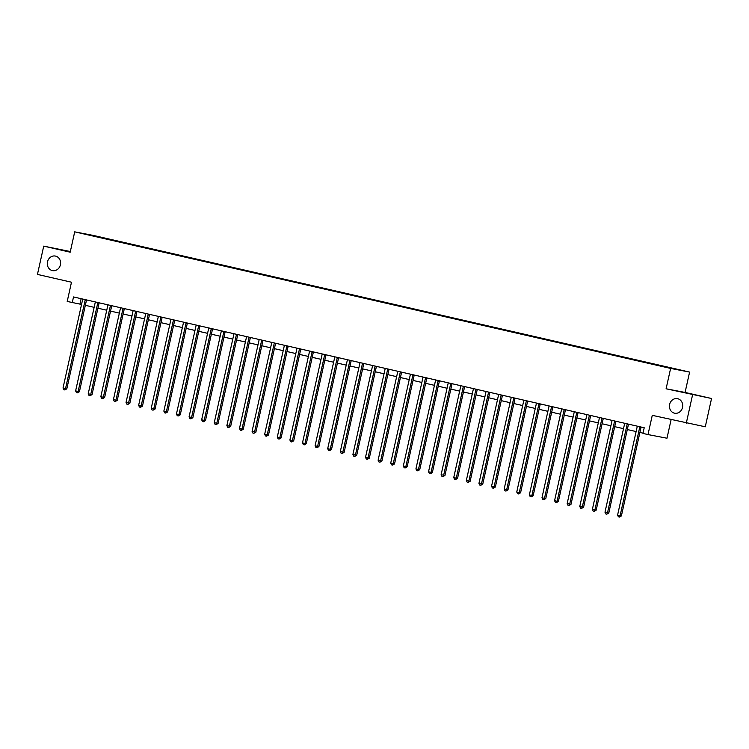 <?xml version="1.0" encoding="UTF-8"?>
<svg xmlns="http://www.w3.org/2000/svg" width="749" height="749" viewBox="0 0 749 749"><rect width="100%" height="100%" fill="white"/><g stroke="black" fill="none" stroke-linecap="round" stroke-linejoin="round"><path stroke-width="1.12" d="M60.397 264.818A7.415 6.619 100.9 0 1 52.542 270.623A7.415 6.619 100.9 0 1 47.496 261.86A7.415 6.619 100.9 0 1 55.351 256.055A7.415 6.619 100.9 0 1 60.397 264.818M682.526 407.409A7.415 6.619 100.9 0 1 674.671 413.214A7.415 6.619 100.9 0 1 669.615 404.451A7.415 6.619 100.9 0 1 677.471 398.655A7.415 6.619 100.9 0 1 682.526 407.409M84.047 233.931L89.309 235.055L84.047 233.931M70.331 251.533L43.723 246.131L37.45 274.415L71.483 282.214L67.213 301.444L81.538 304.45M689.595 372.084L93.681 235.495L74.703 231.844L670.617 368.424L689.595 372.084L685.082 392.439L666.095 388.787L711.55 398.505L685.082 392.439M711.55 398.505L705.277 426.79L652.267 415.339L648.007 434.57L666.985 438.221L671.104 419.655M692.563 394.854L686.299 423.138M648.007 434.57L642.96 433.409L644.215 427.754L73.514 296.941L72.26 302.605M668.174 367.703L660.852 366.111L668.155 367.787M666.226 367.216L108.895 239.071L108.783 239.558M666.413 366.973L94.786 236.356L84.272 233.828L108.895 239.071M666.095 388.787L670.617 368.424M43.723 246.131L70.191 252.198L74.703 231.844M85.339 305.311L94.149 307.333M97.941 308.204L106.751 310.226M110.543 311.097L119.353 313.11M123.145 313.981L131.955 316.003M135.747 316.874L144.566 318.887M148.358 319.757L157.168 321.78M160.96 322.65L169.77 324.673M173.562 325.534L182.372 327.556M186.164 328.427L194.974 330.449M198.775 331.32L207.585 333.333M211.377 334.204L220.187 336.226M223.979 337.097L232.789 339.11M236.581 339.98L245.391 342.003M249.183 342.873L257.993 344.886M261.794 345.757L270.604 347.779M274.396 348.65L283.206 350.672M286.998 351.534L295.808 353.556M299.6 354.427L308.41 356.449M312.202 357.32L321.012 359.333M324.813 360.203L333.623 362.226M337.415 363.096L346.225 365.109M350.017 365.98L358.827 368.002M362.619 368.873L371.429 370.895M375.221 371.757L384.031 373.779M387.832 374.65L396.642 376.672M400.434 377.543L409.244 379.556M413.036 380.426L421.846 382.449M425.638 383.319L434.448 385.332M438.24 386.203L447.059 388.225M450.851 389.096L459.661 391.109M463.453 391.98L472.263 394.002M476.055 394.873L484.865 396.895M488.657 397.756L497.467 399.779M501.268 400.649L510.078 402.672M513.87 403.542L522.68 405.555M526.472 406.426L535.282 408.448M539.074 409.319L547.884 411.332M551.676 412.203L560.486 414.225M564.287 415.096L573.097 417.118M576.889 417.979L585.699 420.002M589.491 420.872L598.301 422.895M602.093 423.765L610.903 425.778M614.695 426.649L623.505 428.671M627.306 429.542L636.116 431.555M639.908 432.426L643.026 433.137M81.145 298.692L79.956 304.085M639.918 426.771L639.889 426.827A1.161 1.03 -79.1 0 0 639.721 427.23L620.106 515.687L617.588 515.115L637.202 426.649A1.161 1.03 -79.1 0 0 637.221 426.209L637.212 426.153M639.889 426.827L641.172 427.07A1.161 1.03 -79.1 0 0 641.004 427.473L621.389 515.939L620.106 515.687L619.414 517.063L618.402 516.829L617.588 515.115M621.389 515.939L619.414 517.063M627.316 423.878L627.288 423.934A1.161 1.03 -79.1 0 0 627.119 424.337L607.505 512.803L604.986 512.222L624.6 423.765A1.161 1.03 -79.1 0 0 624.619 423.325L624.61 423.26M627.288 423.934L628.57 424.177A1.161 1.03 -79.1 0 0 628.402 424.589L608.787 513.046L607.505 512.803L606.812 514.17L605.801 513.945L604.986 512.222M608.787 513.046L606.812 514.17M614.714 420.994L614.676 421.05A1.161 1.03 -79.1 0 0 614.517 421.453L594.903 509.91L592.384 509.339L611.989 420.872A1.161 1.03 -79.1 0 0 612.017 420.432L612.008 420.376M615.968 421.284L615.959 421.294A1.161 1.03 -79.1 0 0 615.8 421.696L596.185 510.163L594.903 509.91L594.2 511.286L593.199 511.052L592.384 509.339M596.185 510.163L594.2 511.286M602.112 418.101L602.074 418.157A1.161 1.03 -79.1 0 0 601.906 418.56L582.301 507.026L579.782 506.446L599.387 417.989A1.161 1.03 -79.1 0 0 599.406 417.549L599.406 417.483M602.074 418.157L603.357 418.401A1.161 1.03 -79.1 0 0 603.188 418.813L583.583 507.27L582.301 507.026L581.599 508.393L580.597 508.168L579.782 506.446M583.583 507.27L581.599 508.393M589.51 415.218L589.472 415.264A1.161 1.03 -79.1 0 0 589.304 415.676L569.699 504.133L567.171 503.553L586.785 415.096A1.161 1.03 -79.1 0 0 586.804 414.656L586.795 414.59M589.472 415.264L590.755 415.517A1.161 1.03 -79.1 0 0 590.587 415.92L570.981 504.386L569.699 504.133L568.997 505.509L567.985 505.275L567.171 503.553M570.981 504.386L568.997 505.509M576.899 412.325L576.87 412.381A1.161 1.03 -79.1 0 0 576.702 412.783L557.087 501.25L554.569 500.669L574.183 412.203A1.161 1.03 -79.1 0 0 574.202 411.772L574.193 411.707M578.162 412.615L578.153 412.624A1.161 1.03 -79.1 0 0 577.985 413.036L558.37 501.493L557.087 501.25L556.395 502.616L555.384 502.382L554.569 500.669M558.37 501.493L556.395 502.616M564.297 409.441L564.269 409.488A1.161 1.03 -79.1 0 0 564.1 409.9L544.486 498.357L541.967 497.776L561.581 409.319A1.161 1.03 -79.1 0 0 561.6 408.879L561.591 408.814M565.551 409.722L565.551 409.74A1.161 1.03 -79.1 0 0 565.383 410.143L545.768 498.6L544.486 498.357L543.793 499.733L542.782 499.499L541.967 497.776M545.768 498.6L543.793 499.733M551.695 406.548L551.657 406.604A1.161 1.03 -79.1 0 0 551.498 407.007L531.884 495.473L529.365 494.892L548.97 406.426A1.161 1.03 -79.1 0 0 548.998 405.986L548.989 405.93M551.657 406.604L552.94 406.847A1.161 1.03 -79.1 0 0 552.781 407.25L533.166 495.716L531.884 495.473L531.181 496.84L530.18 496.606L529.365 494.892M533.166 495.716L531.181 496.84M539.093 403.655L539.055 403.711A1.161 1.03 -79.1 0 0 538.887 404.123L519.282 492.58L516.754 491.999L536.368 403.542A1.161 1.03 -79.1 0 0 536.387 403.102L536.387 403.037M539.055 403.711L540.338 403.964A1.161 1.03 -79.1 0 0 540.169 404.366L520.564 492.823L519.282 492.58L518.58 493.947L517.578 493.722L516.754 491.999M520.564 492.823L518.58 493.947M526.491 400.771L526.453 400.827A1.161 1.03 -79.1 0 0 526.285 401.23L506.68 489.687L504.152 489.116L523.766 400.649A1.161 1.03 -79.1 0 0 523.785 400.209L523.776 400.153M527.745 401.061L527.736 401.071A1.161 1.03 -79.1 0 0 527.568 401.473L507.953 489.94L506.68 489.687L505.978 491.063L504.966 490.829L504.152 489.116M507.953 489.94L505.978 491.063M513.88 397.878L513.851 397.934A1.161 1.03 -79.1 0 0 513.683 398.337L494.068 486.803L491.55 486.223L511.164 397.766A1.161 1.03 -79.1 0 0 511.183 397.326L511.174 397.26M513.851 397.934L515.134 398.178A1.161 1.03 -79.1 0 0 514.966 398.59L495.351 487.047L494.068 486.803L493.376 488.17L492.365 487.945L491.55 486.223M495.351 487.047L493.376 488.17M501.278 394.995L501.25 395.041A1.161 1.03 -79.1 0 0 501.081 395.453L481.467 483.91L478.948 483.339L498.562 394.873A1.161 1.03 -79.1 0 0 498.581 394.433L498.572 394.377M501.25 395.041L502.532 395.294A1.161 1.03 -79.1 0 0 502.364 395.697L482.749 484.163L481.467 483.91L480.774 485.286L479.763 485.052L478.948 483.339M482.749 484.163L480.774 485.286M488.676 392.102L488.638 392.158A1.161 1.03 -79.1 0 0 488.479 392.56L468.865 481.027L466.346 480.446L485.951 391.989A1.161 1.03 -79.1 0 0 485.979 391.549L485.97 391.484M488.638 392.158L489.921 392.401A1.161 1.03 -79.1 0 0 489.762 392.813L470.147 481.27L468.865 481.027L468.162 482.393L467.161 482.159L466.346 480.446M470.147 481.27L468.162 482.393M476.074 389.218L476.036 389.265A1.161 1.03 -79.1 0 0 475.868 389.677L456.263 478.134L453.735 477.553L473.349 389.096A1.161 1.03 -79.1 0 0 473.368 388.656L473.359 388.591M477.328 389.499L477.319 389.517A1.161 1.03 -79.1 0 0 477.15 389.92L457.545 478.386L456.263 478.134L455.561 479.51L454.549 479.276L453.735 477.553M457.545 478.386L455.561 479.51M463.472 386.325L463.434 386.381A1.161 1.03 -79.1 0 0 463.266 386.784L443.651 475.25L441.133 474.669L460.747 386.203A1.161 1.03 -79.1 0 0 460.766 385.772L460.757 385.707M463.434 386.381L464.717 386.624A1.161 1.03 -79.1 0 0 464.549 387.027L444.934 475.493L443.651 475.25L442.959 476.617L441.947 476.383L441.133 474.669M444.934 475.493L442.959 476.617M450.861 383.441L450.832 383.488A1.161 1.03 -79.1 0 0 450.664 383.9L431.049 472.357L428.531 471.776L448.145 383.319A1.161 1.03 -79.1 0 0 448.164 382.879L448.155 382.814M450.832 383.488L452.115 383.741A1.161 1.03 -79.1 0 0 451.947 384.143L432.332 472.6L431.049 472.357L430.357 473.724L429.346 473.499L428.531 471.776M432.332 472.6L430.357 473.724M438.259 380.548L438.231 380.604A1.161 1.03 -79.1 0 0 438.062 381.007L418.448 469.464L415.929 468.893L435.534 380.426A1.161 1.03 -79.1 0 0 435.562 379.986L435.553 379.93M439.513 380.838L439.513 380.848A1.161 1.03 -79.1 0 0 439.345 381.25L419.73 469.717L418.448 469.464L417.755 470.84L416.744 470.606L415.929 468.893M419.73 469.717L417.755 470.84M425.657 377.655L425.619 377.711A1.161 1.03 -79.1 0 0 425.46 378.114L405.846 466.58L403.327 466L422.932 377.543A1.161 1.03 -79.1 0 0 422.951 377.103L422.951 377.037M426.911 377.945L426.902 377.955A1.161 1.03 -79.1 0 0 426.743 378.367L407.128 466.824L405.846 466.58L405.143 467.947L404.142 467.722L403.327 466M407.128 466.824L405.143 467.947M413.055 374.772L413.017 374.828A1.161 1.03 -79.1 0 0 412.849 375.23L393.244 463.687L390.716 463.116L410.33 374.65A1.161 1.03 -79.1 0 0 410.349 374.21L410.34 374.154M413.017 374.828L414.3 375.071A1.161 1.03 -79.1 0 0 414.131 375.474L394.526 463.94L393.244 463.687L392.542 465.063L391.53 464.829L390.716 463.116M394.526 463.94L392.542 465.063M400.443 371.878L400.415 371.935A1.161 1.03 -79.1 0 0 400.247 372.337L380.632 460.804L378.114 460.223L397.728 371.766A1.161 1.03 -79.1 0 0 397.747 371.326L397.738 371.261M400.415 371.935L401.698 372.178A1.161 1.03 -79.1 0 0 401.53 372.59L381.915 461.047L380.632 460.804L379.94 462.17L378.928 461.946L378.114 460.223M381.915 461.047L379.94 462.17M387.842 368.995L387.813 369.042A1.161 1.03 -79.1 0 0 387.645 369.454L368.031 457.911L365.512 457.33L385.126 368.873A1.161 1.03 -79.1 0 0 385.145 368.433L385.136 368.368M387.813 369.042L389.096 369.294A1.161 1.03 -79.1 0 0 388.928 369.697L369.313 458.163L368.031 457.911L367.338 459.287L366.327 459.053L365.512 457.33M369.313 458.163L367.338 459.287M375.24 366.102L375.202 366.158A1.161 1.03 -79.1 0 0 375.043 366.561L355.429 455.027L352.91 454.446L372.515 365.98A1.161 1.03 -79.1 0 0 372.543 365.549L372.534 365.484M376.494 366.392L376.485 366.401A1.161 1.03 -79.1 0 0 376.326 366.813L356.711 455.27L355.429 455.027L354.736 456.394L353.725 456.16L352.91 454.446M356.711 455.27L354.736 456.394M362.638 363.218L362.6 363.265A1.161 1.03 -79.1 0 0 362.432 363.677L342.827 452.134L340.308 451.553L359.913 363.096A1.161 1.03 -79.1 0 0 359.932 362.656L359.932 362.591M362.6 363.265L363.883 363.518A1.161 1.03 -79.1 0 0 363.714 363.92L344.109 452.377L342.827 452.134L342.124 453.51L341.123 453.276L340.308 451.553M344.109 452.377L342.124 453.51M350.036 360.325L349.998 360.381A1.161 1.03 -79.1 0 0 349.83 360.784L330.225 449.25L327.697 448.67L347.311 360.203A1.161 1.03 -79.1 0 0 347.33 359.763L347.321 359.707M351.29 360.615L351.281 360.625A1.161 1.03 -79.1 0 0 351.112 361.027L331.507 449.494L330.225 449.25L329.523 450.617L328.511 450.383L327.697 448.67M331.507 449.494L329.523 450.617M337.424 357.432L337.396 357.488A1.161 1.03 -79.1 0 0 337.228 357.9L317.613 446.357L315.095 445.777L334.709 357.32A1.161 1.03 -79.1 0 0 334.728 356.88L334.719 356.814M337.396 357.488L338.679 357.741A1.161 1.03 -79.1 0 0 338.511 358.144L318.896 446.601L317.613 446.357L316.921 447.724L315.909 447.499L315.095 445.777M318.896 446.601L316.921 447.724M324.823 354.549L324.794 354.605A1.161 1.03 -79.1 0 0 324.626 355.007L305.012 443.464L302.493 442.893L322.107 354.427A1.161 1.03 -79.1 0 0 322.126 353.987L322.117 353.931M324.794 354.605L326.077 354.848A1.161 1.03 -79.1 0 0 325.909 355.251L306.294 443.717L305.012 443.464L304.319 444.84L303.308 444.606L302.493 442.893M306.294 443.717L304.319 444.84M312.221 351.656L312.183 351.712A1.161 1.03 -79.1 0 0 312.024 352.114L292.41 440.581L289.891 440L309.496 351.543A1.161 1.03 -79.1 0 0 309.524 351.103L309.515 351.038M312.183 351.712L313.466 351.955A1.161 1.03 -79.1 0 0 313.307 352.367L293.692 440.824L292.41 440.581L291.707 441.947L290.706 441.723L289.891 440M293.692 440.824L291.707 441.947M299.619 348.772L299.581 348.828A1.161 1.03 -79.1 0 0 299.413 349.231L279.808 437.688L277.289 437.116L296.894 348.65A1.161 1.03 -79.1 0 0 296.913 348.21L296.913 348.154M299.581 348.828L300.864 349.071A1.161 1.03 -79.1 0 0 300.695 349.474L281.09 437.94L279.808 437.688L279.105 439.064L278.104 438.83L277.289 437.116M281.09 437.94L279.105 439.064M287.017 345.879L286.979 345.935A1.161 1.03 -79.1 0 0 286.811 346.338L267.206 434.804L264.678 434.223L284.292 345.766A1.161 1.03 -79.1 0 0 284.311 345.326L284.302 345.261M286.979 345.935L288.262 346.178A1.161 1.03 -79.1 0 0 288.093 346.59L268.488 435.047L267.206 434.804L266.504 436.171L265.492 435.937L264.678 434.223M268.488 435.047L266.504 436.171M274.406 342.995L274.377 343.042A1.161 1.03 -79.1 0 0 274.209 343.454L254.594 431.911L252.076 431.33L271.69 342.873A1.161 1.03 -79.1 0 0 271.709 342.433L271.7 342.368M274.377 343.042L275.66 343.295A1.161 1.03 -79.1 0 0 275.492 343.697L255.877 432.164L254.594 431.911L253.902 433.287L252.89 433.053L252.076 431.33M255.877 432.164L253.902 433.287M261.804 340.102L261.776 340.158A1.161 1.03 -79.1 0 0 261.607 340.561L241.993 429.027L239.474 428.447L259.088 339.98A1.161 1.03 -79.1 0 0 259.107 339.55L259.098 339.484M263.058 340.392L263.058 340.402A1.161 1.03 -79.1 0 0 262.89 340.814L243.275 429.271L241.993 429.027L241.3 430.394L240.289 430.16L239.474 428.447M243.275 429.271L241.3 430.394M249.202 337.219L249.164 337.265A1.161 1.03 -79.1 0 0 249.005 337.677L229.391 426.134L226.872 425.554L246.477 337.097A1.161 1.03 -79.1 0 0 246.505 336.657L246.496 336.591M249.164 337.265L250.447 337.518A1.161 1.03 -79.1 0 0 250.288 337.921L230.673 426.378L229.391 426.134L228.688 427.501L227.687 427.276L226.872 425.554M230.673 426.378L228.688 427.501M236.6 334.326L236.562 334.382A1.161 1.03 -79.1 0 0 236.394 334.784L216.789 423.241L214.261 422.67L233.875 334.204A1.161 1.03 -79.1 0 0 233.894 333.764L233.894 333.708M236.562 334.382L237.845 334.625A1.161 1.03 -79.1 0 0 237.676 335.028L218.071 423.494L216.789 423.241L216.087 424.617L215.085 424.383L214.261 422.67M218.071 423.494L216.087 424.617M223.998 331.433L223.96 331.489A1.161 1.03 -79.1 0 0 223.792 331.891L204.187 420.358L201.659 419.777L221.273 331.32A1.161 1.03 -79.1 0 0 221.292 330.88L221.283 330.815M223.96 331.489L225.243 331.732A1.161 1.03 -79.1 0 0 225.075 332.144L205.469 420.601L204.187 420.358L203.485 421.724L202.473 421.5L201.659 419.777M205.469 420.601L203.485 421.724M211.387 328.549L211.358 328.605A1.161 1.03 -79.1 0 0 211.19 329.008L191.575 417.465L189.057 416.893L208.671 328.427A1.161 1.03 -79.1 0 0 208.69 327.987L208.681 327.931M212.65 328.839L212.641 328.848A1.161 1.03 -79.1 0 0 212.473 329.251L192.858 417.717L191.575 417.465L190.883 418.841L189.872 418.607L189.057 416.893M192.858 417.717L190.883 418.841M198.785 325.656L198.757 325.712A1.161 1.03 -79.1 0 0 198.588 326.115L178.974 414.581L176.455 414L196.069 325.543A1.161 1.03 -79.1 0 0 196.088 325.103L196.079 325.038M198.757 325.712L200.039 325.955A1.161 1.03 -79.1 0 0 199.871 326.367L180.256 414.824L178.974 414.581L178.281 415.948L177.27 415.723L176.455 414M180.256 414.824L178.281 415.948M186.183 322.772L186.145 322.819A1.161 1.03 -79.1 0 0 185.986 323.231L166.372 411.688L163.853 411.117L183.458 322.65A1.161 1.03 -79.1 0 0 183.486 322.21L183.477 322.145M186.145 322.819L187.428 323.072A1.161 1.03 -79.1 0 0 187.269 323.474L167.654 411.941L166.372 411.688L165.669 413.064L164.668 412.83L163.853 411.117M167.654 411.941L165.669 413.064M173.581 319.879L173.543 319.935A1.161 1.03 -79.1 0 0 173.375 320.338L153.77 408.804L151.242 408.224L170.856 319.757A1.161 1.03 -79.1 0 0 170.875 319.327L170.866 319.261M174.835 320.169L174.826 320.179A1.161 1.03 -79.1 0 0 174.657 320.591L155.052 409.048L153.77 408.804L153.068 410.171L152.056 409.937L151.242 408.224M155.052 409.048L153.068 410.171M160.979 316.996L160.941 317.042A1.161 1.03 -79.1 0 0 160.773 317.454L141.158 405.911L138.64 405.331L158.254 316.874A1.161 1.03 -79.1 0 0 158.273 316.434L158.264 316.368M162.233 317.276L162.224 317.295A1.161 1.03 -79.1 0 0 162.056 317.698L142.441 406.155L141.158 405.911L140.466 407.287L139.454 407.053L138.64 405.331M142.441 406.155L140.466 407.287M148.368 314.103L148.339 314.159A1.161 1.03 -79.1 0 0 148.171 314.561L128.556 403.028L126.038 402.447L145.652 313.981A1.161 1.03 -79.1 0 0 145.671 313.541L145.662 313.485M148.339 314.159L149.622 314.402A1.161 1.03 -79.1 0 0 149.454 314.805L129.839 403.271L128.556 403.028L127.864 404.394L126.853 404.16L126.038 402.447M129.839 403.271L127.864 404.394M135.766 311.219L135.738 311.266A1.161 1.03 -79.1 0 0 135.569 311.678L115.955 400.135L113.436 399.554L133.041 311.097A1.161 1.03 -79.1 0 0 133.069 310.657L133.06 310.592M137.02 311.5L137.02 311.518A1.161 1.03 -79.1 0 0 136.852 311.921L117.237 400.378L115.955 400.135L115.262 401.501L114.251 401.277L113.436 399.554M117.237 400.378L115.262 401.501M123.164 308.326L123.126 308.382A1.161 1.03 -79.1 0 0 122.967 308.785L103.353 397.242L100.834 396.67L120.439 308.204A1.161 1.03 -79.1 0 0 120.467 307.764L120.458 307.708M123.126 308.382L124.409 308.625A1.161 1.03 -79.1 0 0 124.25 309.028L104.635 397.494L103.353 397.242L102.65 398.618L101.649 398.384L100.834 396.67M104.635 397.494L102.65 398.618M110.562 305.433L110.524 305.489A1.161 1.03 -79.1 0 0 110.356 305.892L90.751 394.358L88.223 393.777L107.837 305.32A1.161 1.03 -79.1 0 0 107.856 304.88L107.847 304.815M111.816 305.723L111.807 305.732A1.161 1.03 -79.1 0 0 111.638 306.144L92.033 394.601L90.751 394.358L90.049 395.725L89.037 395.5L88.223 393.777M92.033 394.601L90.049 395.725M97.96 302.549L97.922 302.605A1.161 1.03 -79.1 0 0 97.754 303.008L78.139 391.465L75.621 390.894L95.235 302.427A1.161 1.03 -79.1 0 0 95.254 301.987L95.245 301.931M97.922 302.605L99.205 302.849A1.161 1.03 -79.1 0 0 99.037 303.251L79.422 391.718L78.139 391.465L77.447 392.841L76.435 392.607L75.621 390.894M79.422 391.718L77.447 392.841M85.349 299.656L85.32 299.712A1.161 1.03 -79.1 0 0 85.152 300.115L65.538 388.581L63.019 388.001L82.633 299.544A1.161 1.03 -79.1 0 0 82.652 299.104L82.643 299.038M86.612 299.946L86.603 299.956A1.161 1.03 -79.1 0 0 86.435 300.368L66.82 388.825L65.538 388.581L64.845 389.948L63.834 389.723L63.019 388.001M66.82 388.825L64.845 389.948M639.721 427.23L641.004 427.473M627.119 424.337L628.402 424.589M614.676 421.05L615.959 421.294M614.517 421.453L615.8 421.696M601.906 418.56L603.188 418.813M589.304 415.676L590.587 415.92M576.87 412.381L578.153 412.624M576.702 412.783L577.985 413.036M564.269 409.488L565.551 409.74M564.1 409.9L565.383 410.143M551.498 407.007L552.781 407.25M538.887 404.123L540.169 404.366M526.453 400.827L527.736 401.071M526.285 401.23L527.568 401.473M513.683 398.337L514.966 398.59M501.081 395.453L502.364 395.697M488.479 392.56L489.762 392.813M476.036 389.265L477.319 389.517M475.868 389.677L477.15 389.92M463.266 386.784L464.549 387.027M450.664 383.9L451.947 384.143M438.231 380.604L439.513 380.848M438.062 381.007L439.345 381.25M425.619 377.711L426.902 377.955M425.46 378.114L426.743 378.367M412.849 375.23L414.131 375.474M400.247 372.337L401.53 372.59M387.645 369.454L388.928 369.697M375.202 366.158L376.485 366.401M375.043 366.561L376.326 366.813M362.432 363.677L363.714 363.92M349.998 360.381L351.281 360.625M349.83 360.784L351.112 361.027M337.228 357.9L338.511 358.144M324.626 355.007L325.909 355.251M312.024 352.114L313.307 352.367M299.413 349.231L300.695 349.474M286.811 346.338L288.093 346.59M274.209 343.454L275.492 343.697M261.776 340.158L263.058 340.402M261.607 340.561L262.89 340.814M249.005 337.677L250.288 337.921M236.394 334.784L237.676 335.028M223.792 331.891L225.075 332.144M211.358 328.605L212.641 328.848M211.19 329.008L212.473 329.251M198.588 326.115L199.871 326.367M185.986 323.231L187.269 323.474M173.543 319.935L174.826 320.179M173.375 320.338L174.657 320.591M160.941 317.042L162.224 317.295M160.773 317.454L162.056 317.698M148.171 314.561L149.454 314.805M135.738 311.266L137.02 311.518M135.569 311.678L136.852 311.921M122.967 308.785L124.25 309.028M110.524 305.489L111.807 305.732M110.356 305.892L111.638 306.144M97.754 303.008L99.037 303.251M85.32 299.712L86.603 299.956M85.152 300.115L86.435 300.368"/></g></svg>

